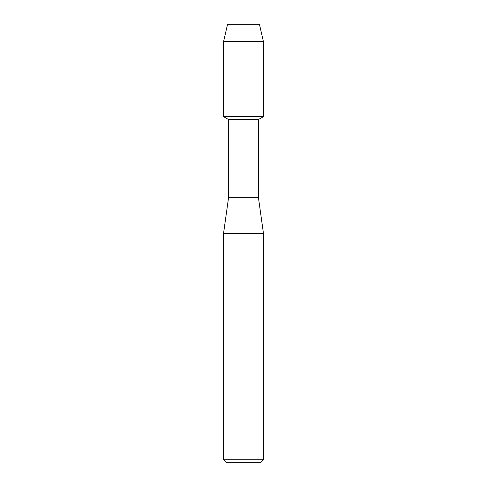 <?xml version="1.0" encoding="UTF-8"?>
<svg xmlns="http://www.w3.org/2000/svg" width="487" height="487" viewBox="0 0 487 487"><rect width="100%" height="100%" fill="white"/><g stroke="black" fill="none" stroke-linecap="round" stroke-linejoin="round"><path stroke-width="0.73" d="M259.455 24.35L227.545 24.35L259.455 24.35L263.437 41.651L263.437 116.661L243.5 116.661L263.437 116.661L258.402 119.571L258.402 197.345L263.491 233.687L263.491 459.74L223.509 459.74L226.418 462.65L260.582 462.65L263.491 459.74M258.402 197.345L228.598 197.345L228.598 119.571L258.402 119.571M228.598 197.345L223.509 233.687L263.491 233.687M227.545 24.35L223.563 41.651L223.563 116.661L243.5 116.661L223.563 116.661L228.598 119.571M223.563 41.651L263.437 41.651M223.509 233.687L223.509 459.74"/></g></svg>
